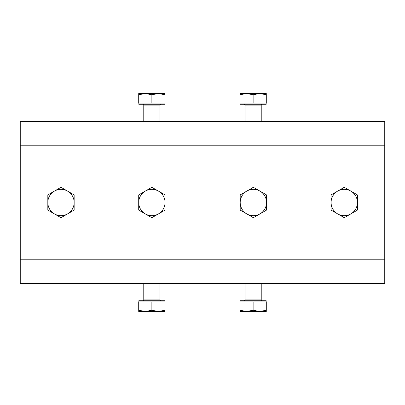 <?xml version="1.0" encoding="UTF-8"?>
<svg xmlns="http://www.w3.org/2000/svg" width="405" height="405" viewBox="0 0 405 405"><rect width="100%" height="100%" fill="white"/><g stroke="black" fill="none" stroke-linecap="round" stroke-linejoin="round"><path stroke-width="0.61" d="M67.569 213.901A13.162 13.162 0 0 1 47.825 202.5A13.162 13.162 0 0 1 67.569 191.099A13.162 13.162 0 0 1 67.569 213.901L60.988 217.698L47.825 210.099L47.825 194.901L60.988 187.302L74.15 194.901L74.15 210.099L67.569 213.901M151.875 94.73L158.456 93.555L165.037 93.555L165.037 94.73L158.456 93.555L145.294 93.555L138.713 94.73L138.713 103.072L151.875 103.072L151.875 94.73L145.294 93.555L138.713 93.555L138.713 94.73M165.037 94.73L165.037 103.072L151.875 103.072M164.916 103.072L164.916 104.287L138.834 104.287L138.834 103.072M253.125 94.73L259.706 93.555L266.287 93.555L266.287 94.73L259.706 93.555L246.544 93.555L239.962 94.73L239.962 103.072L253.125 103.072L253.125 94.73L246.544 93.555L239.962 93.555L239.962 94.73M266.287 94.73L266.287 103.072L253.125 103.072M266.166 103.072L266.166 104.287L240.084 104.287L240.084 103.072M20.25 121.5L384.75 121.5L384.75 283.5L20.25 283.5L20.25 121.5M158.456 213.901A13.162 13.162 0 0 1 138.713 202.5L138.713 210.099L145.294 213.901L151.875 217.698L158.456 213.901A13.162 13.162 0 0 0 165.037 202.5L165.037 210.099L158.456 213.901M158.456 191.099A13.162 13.162 0 0 1 165.037 202.5L165.037 194.901L158.456 191.099A13.162 13.162 0 0 0 145.294 191.099L151.875 187.302L158.456 191.099M138.713 202.5A13.162 13.162 0 0 1 145.294 191.099L138.713 194.901L138.713 202.5M350.831 213.901A13.162 13.162 0 0 1 331.087 202.5L331.087 210.099L337.669 213.901L344.25 217.698L350.831 213.901A13.162 13.162 0 0 0 357.412 202.5L357.412 210.099L350.831 213.901M350.831 191.099A13.162 13.162 0 0 1 357.412 202.5L357.412 194.901L350.831 191.099A13.162 13.162 0 0 0 337.669 191.099L344.25 187.302L350.831 191.099M331.087 202.5A13.162 13.162 0 0 1 337.669 191.099L331.087 194.901L331.087 202.5M266.525 202.5L266.525 210.099L259.944 213.901A13.162 13.162 0 0 1 240.2 202.5A13.162 13.162 0 0 1 259.944 191.099A13.162 13.162 0 0 1 259.944 213.901L253.363 217.698L240.2 210.099L240.2 194.901L253.363 187.302L266.525 194.901L266.525 202.5M138.834 301.927L138.834 300.712L164.916 300.712L164.916 301.927M165.037 310.27L165.037 301.927L151.875 301.927L151.875 310.27L158.456 311.445L165.037 311.445L165.037 310.27L158.456 311.445L145.294 311.445L151.875 310.27M138.713 310.27L138.713 311.445L145.294 311.445L138.713 310.27L138.713 301.927L151.875 301.927M240.084 301.927L240.084 300.712L266.166 300.712L266.166 301.927M239.962 310.27L246.544 311.445L239.962 311.445L239.962 301.927L266.287 301.927L266.287 310.27L259.706 311.445L266.287 311.445L266.287 310.27M246.544 311.445L253.125 310.27L259.706 311.445L246.544 311.445M253.125 310.27L253.125 301.927M159.975 121.5L159.975 105.097L143.775 105.097L142.965 104.287M261.225 121.5L261.225 105.097L245.025 105.097L244.215 104.287M20.25 145.8L384.75 145.8M20.25 259.2L384.75 259.2M143.775 283.5L143.775 299.902L159.975 299.902L159.975 283.5M244.215 300.712L245.025 299.902L261.225 299.902L262.035 300.712M159.975 105.097L160.785 104.287M143.775 121.5L143.775 105.097M245.025 121.5L245.025 105.097M261.225 105.097L262.035 104.287M143.775 299.902L142.965 300.712M159.975 299.902L160.785 300.712M261.225 299.902L261.225 283.5M245.025 299.902L245.025 283.5"/></g></svg>
